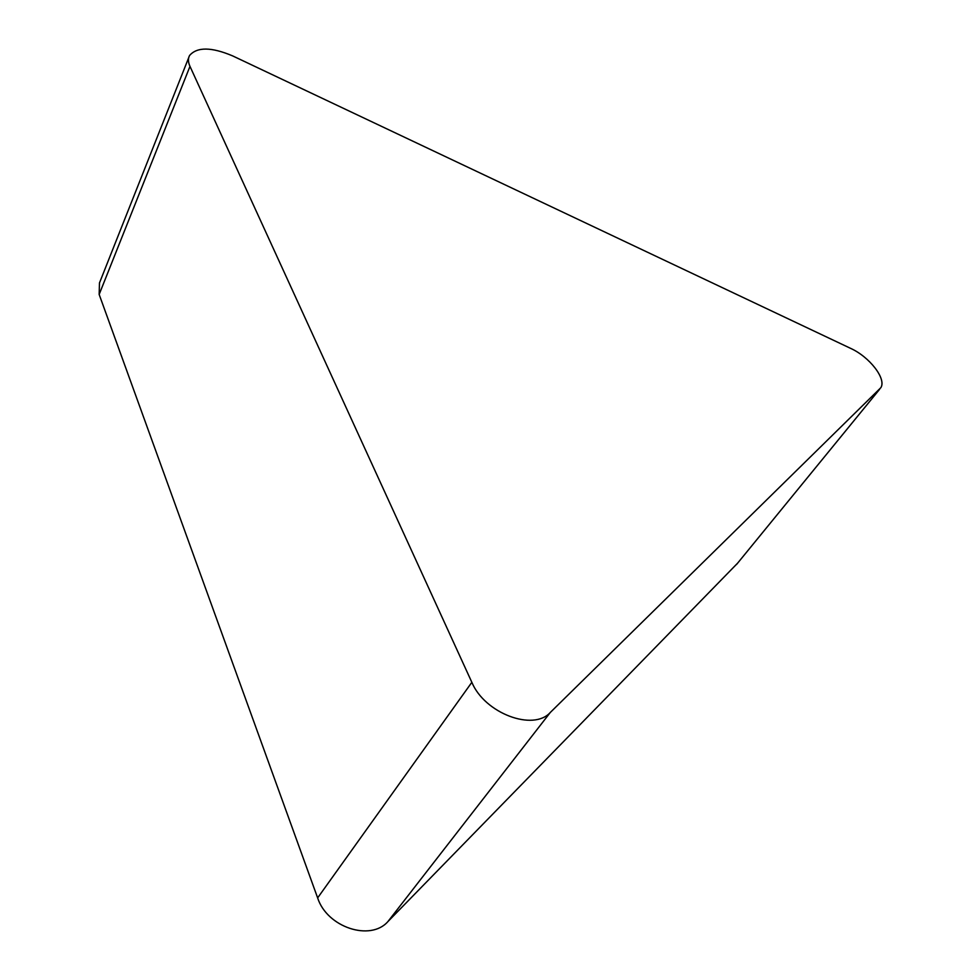 <?xml version="1.0" encoding="UTF-8"?>
<svg xmlns="http://www.w3.org/2000/svg" width="980" height="980" viewBox="0 0 980 980"><rect width="100%" height="100%" fill="white"/><g stroke="black" fill="none" stroke-linecap="round" stroke-linejoin="round"><path stroke-width="1.47" d="M189.973 66.358C188.087 62.144 187.952 58.531 189.557 55.517C197.041 46.807 211.398 46.93 232.64 55.897L850.591 348.353C869.481 356.867 886.606 378.807 880.861 387.663L550.344 712.411C533.341 731.607 484.684 713.342 471.846 682.313L189.973 66.358L99.164 294.453L99.47 282.963L188.748 57.55M737.646 563.133L387.933 921.555C370.465 941.633 327.026 927.362 317.643 897.901L99.164 294.453M736.531 564.492L879.66 389.232M387.933 921.555L550.344 712.411M317.643 897.901L471.846 682.313"/></g></svg>
